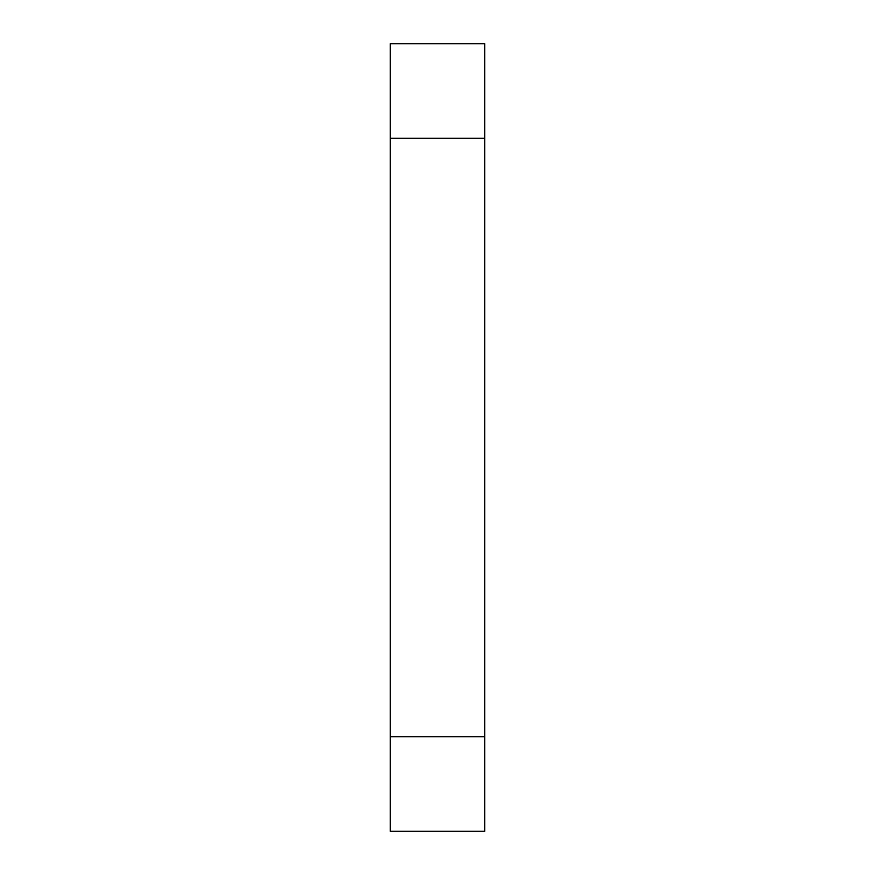 <?xml version="1.0" encoding="UTF-8"?>
<svg xmlns="http://www.w3.org/2000/svg" width="875" height="875" viewBox="0 0 875 875"><rect width="100%" height="100%" fill="white"/><g stroke="black" fill="none" stroke-linecap="round" stroke-linejoin="round"><path stroke-width="1.31" d="M390.25 138.25L390.25 43.75L484.75 43.75L484.75 138.25L390.25 138.25L390.25 736.75L484.75 736.75L484.75 831.25L390.25 831.25L390.25 736.75M484.75 138.25L484.75 736.75"/></g></svg>
